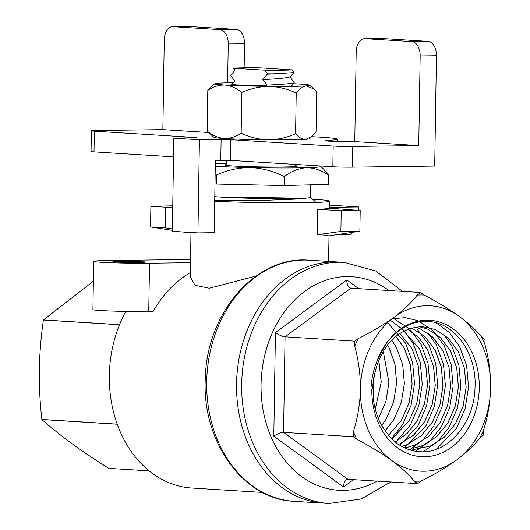 <?xml version="1.0" encoding="UTF-8"?>
<svg xmlns="http://www.w3.org/2000/svg" width="530" height="530" viewBox="0 0 530 530"><rect width="100%" height="100%" fill="white"/><g stroke="black" fill="none" stroke-linecap="round" stroke-linejoin="round"><path stroke-width="0.79" d="M197.948 232.895L172.363 231.299L173.827 138.191L199.412 139.787L197.948 232.895L214.233 232.683L215.365 160.265L230.484 160.385L332.84 166.764A13.806 0.503 0.9 0 0 352.225 167.155L434.706 166.076L436.435 55.723L420.158 55.935A13.806 8.533 -90.8 0 0 411.843 41.605L364.932 38.683A13.806 8.533 -90.8 0 0 364.534 38.677A13.806 8.533 -90.8 0 0 356.186 51.947L354.775 141.609L353.146 141.629A17.258 0.629 -179.1 0 1 334.933 141.417A17.258 0.629 -179.1 0 1 325.228 140.695A17.258 0.629 -179.1 0 1 327.487 140.417A75.929 2.783 0.9 0 0 337.418 139.198A75.929 2.783 0.9 0 0 311.607 136.7M219.923 29.647L236.201 29.435A13.806 8.533 89.2 0 1 244.515 43.758L228.238 43.97A13.806 8.533 -90.8 0 0 219.923 29.647L173.012 26.725A13.806 8.533 -90.8 0 0 172.614 26.712A13.806 8.533 -90.8 0 0 164.26 39.988L162.856 129.645L96.652 130.519A13.806 0.503 0.9 0 0 91.379 130.831A13.806 0.503 0.9 0 0 94.333 131.188L196.69 137.568L173.827 138.191M172.614 26.712L188.892 26.5A13.806 8.533 89.2 0 1 189.29 26.507L173.012 26.725M364.534 38.677L380.812 38.458A13.806 8.533 89.2 0 1 381.209 38.471L364.932 38.683M411.843 41.605L428.121 41.393A13.806 8.533 89.2 0 1 436.435 55.723M428.121 41.393L381.209 38.471M420.158 55.935L418.753 145.598L354.775 141.609M236.201 29.435L189.29 26.507M208.562 132.493L162.856 129.645M228.238 43.97L227.628 82.812M244.515 43.758L244.138 67.827M199.412 139.787L230.808 139.695L333.171 146.075A13.806 0.503 0.9 0 0 352.549 146.465L418.753 145.598M91.379 130.831L91.054 151.52A13.806 0.503 0.9 0 0 94.009 151.878L173.529 156.84M224.057 138.496C218.148 137.893 212.517 135.408 207.17 131.042L213.921 137.33A47.627 1.742 0.9 0 0 224.057 138.496A47.627 1.742 0.9 0 0 268.266 139.84C258.792 139.503 249.756 137.277 241.15 133.156C235.684 136.846 229.987 138.628 224.057 138.496M295.581 133.726C286.863 137.661 277.76 139.701 268.266 139.84A47.627 1.742 0.9 0 0 305.704 139.35C302.146 139.383 298.774 137.508 295.581 133.726L296.224 93.068C287.631 88.954 278.588 86.721 269.107 86.39C259.62 86.522 250.518 88.563 241.793 92.498C236.453 88.139 230.822 85.655 224.899 85.045C218.976 84.913 213.279 86.695 207.806 90.385L211.868 86.178M293.58 83.727A47.627 1.742 -179.1 0 1 299.781 84.065A47.627 1.742 -179.1 0 1 309.918 85.231L316.668 91.518L316.032 132.175L311.978 136.382L305.704 139.35A47.627 1.742 0.9 0 0 309.076 138.827L311.978 136.389M309.918 85.231A47.627 1.742 -179.1 0 1 306.545 85.893A47.627 1.742 -179.1 0 1 269.107 86.39A47.627 1.742 -179.1 0 1 224.899 85.045A47.627 1.742 0.9 0 1 214.763 83.733L211.861 86.171M314.449 89.285L306.545 85.893C302.981 86.403 299.536 88.795 296.224 93.068M233.405 82.713A47.627 1.742 -179.1 0 0 218.135 83.21A47.627 1.742 0.9 0 0 214.763 83.733M266.616 85.741L236.519 84.893L230.735 84.078M241.793 92.498L241.15 133.156M207.806 90.385L207.17 131.042M306.651 167.725C314.409 167.818 321.79 170.349 328.779 175.311L323.552 169.037L320.716 166.44A59.705 2.186 -179.1 0 1 306.651 167.725A59.705 2.186 -179.1 0 1 250.471 167.579C262.297 168.156 273.566 171.144 284.259 176.543C291.361 171.19 298.821 168.249 306.651 167.725M318.166 165.85A59.705 2.186 -179.1 0 1 320.716 166.44M328.779 175.311L328.64 184.347L284.12 185.579L216.28 184.069L216.419 175.032C227.198 170.11 238.546 167.626 250.471 167.579A59.705 2.186 -179.1 0 1 215.273 166.281M215.319 163.472A59.705 2.186 -179.1 0 1 215.485 163.465A59.705 2.186 -179.1 0 1 226.588 163.266M214.736 200.4L264.675 200.34L298.403 199.015L307.433 198.008M310.693 184.844L310.494 197.412A49.919 1.828 -179.1 0 1 310.295 197.571L310.5 197.213M214.789 196.922L304.081 198.213A49.919 1.828 -179.1 0 1 258.017 198.419A49.919 1.828 -179.1 0 1 214.796 196.643M310.295 197.571A49.919 1.828 -179.1 0 1 304.081 198.213M216.28 184.069L214.994 183.917M226.568 164.644A36.239 1.325 0.9 0 0 224.833 165.022A36.239 1.325 0.9 0 0 237.665 166.241A36.239 1.325 0.9 0 0 276.309 167.036A36.239 1.325 0.9 0 0 297.303 166.162A36.239 1.325 0.9 0 0 295.581 165.731M284.12 185.579L284.259 176.543M378.831 360.175L381.236 382.077L375.26 409.259M383.269 351.185L388.954 382.554L385.906 401.535L378.387 418.72M387.536 344.904L388.788 347.13L394.996 364.123L396.672 383.038L393.624 402.012L386.112 419.19L381.679 425.577M391.71 340.114L396.506 347.607L402.714 364.607L404.397 383.521L401.349 402.495L393.83 419.674L385.052 430.983M395.817 336.345L404.231 348.091L410.432 365.084L412.115 383.998L409.067 402.979L401.554 420.151L388.464 435.388M399.878 333.37L411.949 348.568L418.15 365.567L419.833 384.482L416.785 403.456L409.273 420.634L391.889 439.025M403.9 331.038L419.667 349.051L425.875 366.051L427.551 384.966L424.503 403.94L416.991 421.118L407.272 433.361L395.287 442.033L407.239 433.348L416.951 421.111L424.464 403.933L427.511 384.959L425.828 366.044L419.627 349.051L403.873 331.045M407.888 329.262L418.806 337.617L427.385 349.535L433.593 366.528L435.269 385.442L432.222 404.417L424.709 421.595L413.426 435.296L398.626 444.491M411.837 327.977L425.02 336.596L435.11 350.012L441.311 367.012L442.994 385.926L439.946 404.9L432.427 422.079L421.145 435.773L407.159 444.643L402.363 446.3M415.765 327.156L419.8 328.56L432.745 337.08L442.828 350.496L449.029 367.495L450.712 386.403L447.664 405.384L440.152 422.562L428.863 436.256L414.877 445.127L406.291 447.651M419.661 326.772L427.525 329.044L440.463 337.557L450.546 350.973L456.754 367.972L458.43 386.887L455.383 405.861L447.87 423.039L436.587 436.733L422.602 445.611L413.513 448.221M372.477 389L370.967 389.199L372.477 389L373.624 378.182L376.194 367.959C384.542 342.208 399.395 328.467 420.754 326.738L423.53 326.805L435.243 329.521L448.181 338.041L458.264 351.456L464.472 368.456L466.148 387.37L463.101 406.344L455.588 423.523L444.306 437.217L430.32 446.088L414.964 449.268L412.035 449.188M436.064 322.83L449.228 332.383L459.55 346.448L466.612 365.66L468.566 387.046L465.168 408.498L456.727 427.915L436.402 449.195M443.835 334.39L451.832 345.964L458.894 365.183L460.842 386.562L457.45 408.014L449.003 427.432L437.462 441.854L423.185 451.772M392.134 318.762L405.258 317.649L417.984 320.683L432.666 330.316L444.113 345.481L451.176 364.7L453.124 386.078L449.731 407.53L441.285 426.955L429.77 441.351L415.52 451.262M428.392 333.423L436.395 345.003L443.458 364.216L445.405 385.601L442.013 407.053L433.567 426.471L422.847 440.092L409.637 449.851M417.514 329.633L428.671 344.52L435.74 363.739L437.687 385.118L434.289 406.57L425.848 425.994L404.569 447.863M392.598 318.397L394.83 319.239L409.505 328.872L420.952 344.043L428.015 363.255L429.962 384.641L426.57 406.093L418.13 425.51L399.951 445.352M390.338 320.239L403.164 329.753L413.234 343.559L420.297 362.778L422.244 384.157L418.852 405.609L410.406 425.027L395.618 442.298M387.609 322.704L405.516 343.076L412.578 362.295L414.526 383.674L411.134 405.125L402.687 424.55L391.491 438.641M370.967 389.199C371.431 379.155 373.498 369.662 377.155 360.705L385.615 344.54C386.125 342.956 389.981 338.776 397.202 331.999C406.841 325.029 413.161 321.763 425.822 321.425C453.673 320.763 477.132 352.887 475.012 387.688C474.297 422.582 448.585 452.971 421.595 451.785C413.619 451.666 406.146 449.36 399.183 444.862C398.825 445.12 395.638 442.398 389.616 436.687L381.858 425.895C377.42 417.965 374.597 409.001 373.405 398.997L373.153 384.303C373.021 382.667 373.842 377.877 375.631 369.947A61.434 48.243 93.6 0 1 376.194 367.959M423.51 326.805L435.196 329.521L448.142 338.041L458.225 351.456L464.426 368.449L466.108 387.364L463.061 406.338L455.548 423.516L444.259 437.217L430.274 446.088L414.917 449.261M419.641 326.772L427.478 329.037L440.417 337.557L450.507 350.973L456.708 367.972L458.39 386.887L455.343 405.861L447.824 423.039L436.541 436.733L422.556 445.604L412.837 448.32M415.739 327.162L419.76 328.56L432.699 337.073L442.782 350.489L448.99 367.489L450.666 386.403L447.618 405.377L440.105 422.556L428.823 436.25L414.838 445.127L405.788 447.731M411.817 327.984L424.981 336.596L435.064 350.012L441.271 367.012L442.947 385.919L439.9 404.9L432.387 422.079L421.105 435.773L407.119 444.643L401.8 446.439M407.861 329.269L418.773 337.623L427.346 349.528L433.547 366.528L435.229 385.442L432.182 404.417L424.669 421.595L414.155 434.593L401.144 443.398M399.852 333.383L411.903 348.568L418.11 365.567L419.793 384.482L416.746 403.456L409.226 420.634L391.869 439.006M395.791 336.365L404.185 348.084L410.392 365.084L412.068 383.998L409.021 402.972L401.508 420.151L388.444 435.368M391.683 340.134L396.466 347.607L402.674 364.6L404.35 383.515L401.303 402.495L393.79 419.667L385.038 430.956M387.509 344.937L388.748 347.124L394.949 364.123L396.632 383.038L393.585 402.012L386.072 419.19L381.666 425.544M383.243 351.224L388.914 382.554L385.873 401.508L378.367 418.673M378.804 360.241L381.196 382.07L375.247 409.193M354.716 346.282A93.187 73.18 -86.4 0 1 358.326 338.544C371.669 331.932 383.601 324.824 394.121 317.231A82.832 65.051 -86.4 0 1 459.238 316.377C469.063 323.691 476.503 330.541 481.571 336.928L485.023 339.445L484.943 344.573C488.773 358.313 490.681 372.663 490.667 387.629C490.21 402.528 487.858 416.613 483.605 429.883L483.519 435.011L479.988 437.621C474.734 444.736 467.069 452.11 456.986 459.729C446.485 467.308 434.547 474.41 421.191 481.041L417.653 483.651L414.202 481.134C409.16 474.761 401.72 467.91 391.875 460.583C381.6 453.243 369.894 446.127 356.75 439.238L353.291 436.72L353.371 431.592C357.631 418.356 359.983 404.271 360.44 389.338C360.453 374.405 358.545 360.055 354.716 346.282L354.795 341.154L358.326 338.544M360.44 389.338A82.832 65.051 -86.4 0 1 394.121 317.231C404.178 309.626 411.85 302.259 417.123 295.124A93.187 73.18 -86.4 0 1 424.113 295.031C437.243 301.908 448.95 309.023 459.238 316.377A82.832 65.051 -86.4 0 1 490.667 387.629A82.832 65.051 -86.4 0 1 456.986 459.729A82.832 65.051 -86.4 0 1 391.875 460.583A82.832 65.051 -86.4 0 1 360.44 389.338M356.75 439.238A93.187 73.18 -86.4 0 1 353.371 431.592M421.191 481.041A93.187 73.18 -86.4 0 1 414.202 481.134M483.605 429.883A93.187 73.18 -86.4 0 1 479.988 437.621M417.123 295.124L420.661 292.514L424.113 295.031M481.571 336.928A93.187 73.18 -86.4 0 1 484.943 344.573M350.926 288.168L285.06 336.808L283.563 432.374L347.925 479.305L346.216 479.855C344.566 481.247 343.672 483.625 343.533 487.004L273.805 436.163L275.434 332.628L346.786 279.939C346.832 283.563 347.746 286.127 349.515 287.624L350.926 288.168L420.661 292.514M353.291 436.72L283.563 432.374C280.642 432.46 277.395 433.719 273.805 436.163M354.795 341.154L285.06 336.808C282.152 336.411 278.946 335.02 275.434 332.628M309.175 260.197C256.242 255.354 206.793 312.601 205.348 377.612C201.354 440.457 242.727 499.512 294.143 501.32A120.794 94.863 93.6 0 1 206.978 374.862A120.794 94.863 93.6 0 1 309.175 260.197L339.028 262.058A120.794 94.863 93.6 0 0 333.41 261.919A120.794 94.863 93.6 0 0 236.652 380.295A120.794 94.863 93.6 0 0 324.002 503.182L329.117 503.5L361.38 498.929L390.63 481.969M347.925 479.305L417.653 483.651M371.835 389.186A68.337 53.663 93.6 0 0 444.511 451.62A68.337 53.663 93.6 0 0 465.194 340.883A68.337 53.663 93.6 0 0 377.155 360.705M233.531 68.251L264.974 70.205A31.065 1.139 0.9 0 0 292.11 69.854L260.19 67.86A31.065 1.139 0.9 0 0 237.433 67.972L233.531 68.251L235.042 70.099L230.53 75.498L234.876 80.997L232.511 83.773M267.332 74.173A34.47 1.742 178 0 0 276.581 73.723L293.971 72.577L289.983 76.93C285.723 78.109 276.667 78.99 262.814 79.566L267.431 74.054A34.602 1.749 178.1 0 0 271.969 73.849A34.51 1.265 -179.1 0 1 267.431 73.816L267.431 74.054M289.983 76.93L294.322 82.879L291.169 86.397M266.113 86.35L267.16 85.072L262.814 79.566M294.322 82.879C289.095 83.846 280.039 84.575 267.16 85.072M276.581 73.723L271.969 73.849M267.431 73.816L264.974 70.205M292.11 69.854L293.971 72.577M125.537 261.204L144.909 261.913C146.499 262.443 140.443 262.602 126.73 262.39A14.495 0.53 0.9 0 1 117.064 262.039L112.91 261.621L116.216 261.283L125.537 261.204L140.841 262.456M144.909 261.913L145.531 262.058M190.972 233.127L182.605 231.941M172.376 230.358L150.553 226.979L165.479 227.913L172.402 228.92M191.376 232.484L190.979 232.743L190.283 276.872L194.974 285.286L209.304 288.214L255.917 276.097M328.587 235.916C327.335 235.307 323.598 234.903 317.39 234.71L340.889 231.431L359.877 231.186L328.587 235.916M337.259 234.836L350.297 234.664L352.059 232.445M190.561 259.462L106.861 260.561A34.51 1.265 0.9 0 0 93.677 261.35L92.916 309.626A34.51 1.265 0.9 0 0 112.334 311.07A34.51 1.265 0.9 0 0 148.751 311.501L153.143 311.441A113.89 89.444 -86.4 0 1 190.349 272.625M93.677 261.35A34.51 1.265 0.9 0 0 113.095 262.794A34.51 1.265 0.9 0 0 149.513 263.218L190.508 262.681M172.76 205.832L150.878 206.289L165.804 207.217L172.74 207.131M150.553 226.979L150.878 206.289M165.479 227.913L165.804 207.217M317.788 209.284L341.214 210.741L360.201 210.496L329.375 208.164A69.026 2.531 -179.1 0 1 317.788 209.284L317.39 234.71M340.889 231.431L341.214 210.741M359.877 231.186L360.201 210.496M329.448 207.356L358.87 206.972L329.481 205.136M358.817 210.39L358.87 206.972M214.723 201.254A69.026 2.531 0.9 0 0 288.81 202.831A69.026 2.531 0.9 0 0 329.541 201.161A69.026 2.531 0.9 0 0 312.693 199.24M119.528 324.671L43.46 319.935L93.366 281.211M117.203 424.152L41.863 419.455C38.027 386.184 38.544 353.033 43.42 320.014L119.495 324.751M149.155 470.878L108.869 468.368C82.289 451.891 59.963 435.614 41.897 419.535L117.229 424.232M402.502 291.381L375.591 270.916L344.142 262.377L339.028 262.058A120.794 94.863 93.6 0 0 236.837 376.717A120.794 94.863 93.6 0 0 324.002 503.182L294.143 501.32M125.802 311.408A113.89 89.444 93.6 0 0 117.766 425.683A113.89 89.444 93.6 0 0 191.787 488.024L262.482 492.43M327.487 140.417L327.474 141.04M352.549 146.465L352.225 167.155M333.171 146.075L332.84 166.764M230.808 139.695L230.484 160.385M221.116 139.503L220.791 160.192M94.333 131.188L94.009 151.878M353.49 479.65L343.533 487.004M346.786 279.939L358.744 288.658M388.94 290.539A106.987 84.025 93.6 0 0 346.839 276.567A106.987 84.025 93.6 0 0 262.469 406.258A106.987 84.025 93.6 0 0 377.062 481.121M344.142 262.377A120.794 94.863 93.6 0 0 338.524 262.244A120.794 94.863 93.6 0 0 241.773 380.613A120.794 94.863 93.6 0 0 329.117 503.5M148.751 311.501L149.513 263.218M337.418 139.198L337.385 141.49M315.178 201.599L310.626 197.279M226.635 160.239L226.555 165.459M295.601 164.446L295.568 166.539M328.593 261.409L328.998 235.91M329.435 208.164L329.541 201.161"/></g></svg>
